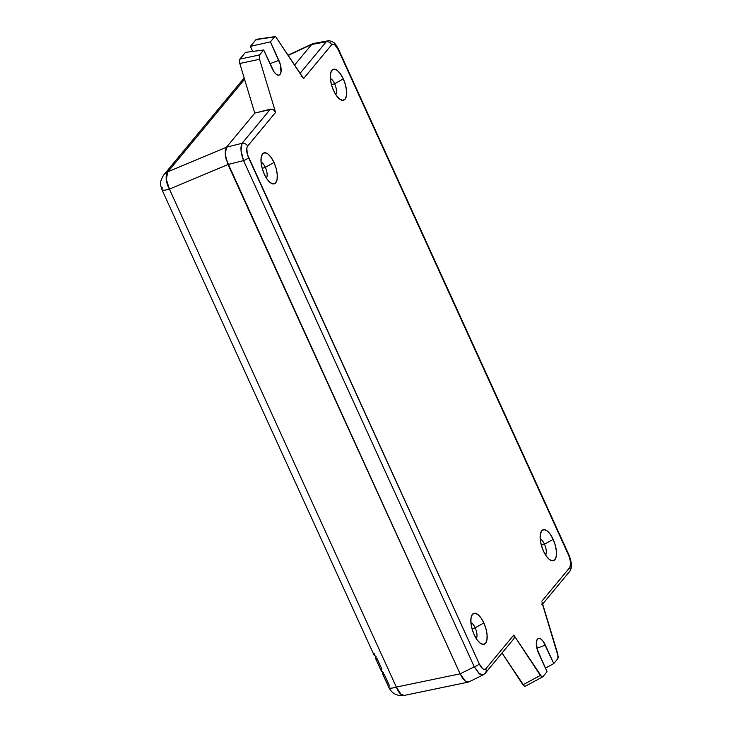 <?xml version="1.0" encoding="UTF-8"?>
<svg xmlns="http://www.w3.org/2000/svg" width="732" height="732" viewBox="0 0 732 732"><rect width="100%" height="100%" fill="white"/><g stroke="black" fill="none" stroke-linecap="round" stroke-linejoin="round"><path stroke-width="1.1" d="M335.732 94.565A8.848 3.623 71.4 0 0 334.643 83.741L343.308 78.9A16.296 6.67 -108.6 0 1 346.465 95.462A16.296 6.67 -108.6 0 1 340.27 99.515A16.296 6.67 -108.6 0 1 333.6 90.603L331.45 84.628L330.37 78.663L330.516 73.639L331.87 70.299L334.222 69.156L337.232 70.391L340.417 73.813L343.308 78.9L345.458 84.875L346.547 90.832L346.401 95.865L345.047 99.204L342.686 100.339L339.685 99.104L336.491 95.691L333.6 90.603A16.296 6.67 -108.6 0 1 330.983 71.892A16.296 6.67 -108.6 0 1 343.308 78.9L334.643 83.741A8.848 3.623 -108.6 0 1 335.732 94.565M266.43 178.16A8.848 3.623 71.4 0 0 265.341 167.335L274.006 162.495A16.296 6.67 -108.6 0 1 277.163 179.056A16.296 6.67 -108.6 0 1 270.959 183.11A16.296 6.67 -108.6 0 1 264.298 174.198L262.148 168.223L261.059 162.266L261.205 157.234L262.568 153.894L264.92 152.759L267.921 153.985L271.115 157.407L274.006 162.495L276.156 168.47L277.236 174.426L277.089 179.459L275.735 182.799L273.384 183.942L270.382 182.707L267.189 179.285L264.298 174.198A16.296 6.67 -108.6 0 1 261.672 155.495A16.296 6.67 -108.6 0 1 274.006 162.495L265.341 167.335A8.848 3.623 -108.6 0 1 266.43 178.16M545.578 555.03A8.848 3.623 71.4 0 0 544.489 544.205L553.154 539.365A16.296 6.67 -108.6 0 1 556.311 555.927A16.296 6.67 -108.6 0 1 550.116 559.98A16.296 6.67 -108.6 0 1 543.446 551.068L541.296 545.093L540.216 539.136L540.362 534.104L541.717 530.764L544.068 529.62L547.078 530.856L550.263 534.278L553.154 539.365L555.304 545.34L556.393 551.297L556.247 556.329L554.893 559.669L552.532 560.803L549.531 559.577L546.337 556.155L543.446 551.068A16.296 6.67 -108.6 0 1 540.829 532.356A16.296 6.67 -108.6 0 1 553.154 539.365L544.489 544.205A8.848 3.623 -108.6 0 1 545.578 555.03M476.276 638.624A8.848 3.623 71.4 0 0 475.187 627.8L483.852 622.959A16.296 6.67 -108.6 0 1 487.009 639.521A16.296 6.67 -108.6 0 1 480.805 643.574A16.296 6.67 -108.6 0 1 474.144 634.662L471.994 628.687L470.905 622.731L471.051 617.698L472.405 614.358L474.766 613.224L477.767 614.45L480.961 617.872L483.852 622.959L486.002 628.934L487.082 634.891L486.936 639.924L485.581 643.263L483.23 644.407L480.229 643.172L477.035 639.75L474.144 634.662A16.296 6.67 -108.6 0 1 471.518 615.96A16.296 6.67 -108.6 0 1 483.852 622.959L475.187 627.8A8.848 3.623 -108.6 0 1 476.276 638.624M472.039 628.861L475.187 627.8L472.039 628.861M541.341 545.267L544.489 544.205L541.341 545.267M262.193 168.397L265.341 167.335L262.193 168.397M331.505 84.793L334.643 83.741L331.505 84.793M303.222 77.931L275.68 36.719L274.527 36.911L270.428 41.87L280.338 64.48L280.987 72.102L280.045 74.417L278.407 75.213L276.33 74.353L274.116 71.983L263.694 49.977L259.595 54.927L259.558 59.283L275.589 112.389L247.572 146.18L246.803 148.074L247.334 154.315L479.268 663.951L482.717 668.801L484.428 669.496L485.764 668.847A4.657 4.117 39.7 0 1 485.325 673.175L513.635 639.018L514.267 637.856L513.782 635.056L485.764 668.847L513.782 635.056L541.772 676.844L542.924 676.643L547.033 671.692L537.114 649.083L536.464 641.461L537.407 639.146L539.045 638.35L541.122 639.21L543.336 641.58L553.758 663.585L557.857 658.635L557.894 654.28L542.083 602.216M327.744 40.882L326.207 41.825A4.657 4.117 39.7 0 1 331.688 44.716L303.67 78.507L331.688 44.716C333.591 43.225 335.75 44.853 338.184 49.611L568.892 555.844C570.978 561.014 571.308 564.857 569.88 567.382A4.657 4.117 39.7 0 1 569.469 571.674A4.657 4.117 -140.3 0 0 569.88 567.382L541.863 601.173L569.88 567.382L570.74 562.634L568.892 555.844L338.184 49.611L334.734 44.762L333.033 44.066L331.688 44.716A4.657 4.117 -140.3 0 0 326.207 41.825L311.667 44.478L294.722 64.91L311.658 44.487L294.722 64.91L311.658 44.487L326.207 41.825L300.184 73.209L326.207 41.825L327.899 40.855M542.083 603.534L541.826 604.595M301.117 76.403L301.666 76.686M257.874 39.94L256.008 39.61L250.417 46.363L270.428 41.87L278.846 60.335L269.943 63.693L278.846 60.335A11.3 4.621 -108.6 0 1 278.8 75.176A11.3 4.621 -108.6 0 1 272.112 68.451L263.694 49.977L259.595 54.927L259.558 59.283L239.794 63.492L254.773 113.112L272.011 109.077L274.802 110.816L275.589 112.389L273.548 109.663L270.392 109.16L242.1 143.289A4.657 4.117 39.7 0 1 247.572 146.18A4.657 4.117 -140.3 0 0 242.1 143.289C240.188 147.013 240.682 152.778 243.573 160.592A4.657 1.043 -24.5 0 0 248.56 157.719C246.474 152.549 246.144 148.706 247.572 146.18L275.589 112.389L259.558 59.283L239.794 63.492L239.373 60.875L239.822 59.136L259.595 54.927L239.822 59.136L245.421 52.384L263.694 49.977L245.421 52.384L239.492 59.841L239.794 63.492L254.773 113.112L226.517 147.196L225.227 154.324L227.991 164.499L243.573 160.592L227.991 164.499L460.108 673.833L474.281 666.834L243.573 160.592L240.993 150.371L242.1 143.289L270.392 109.16L254.773 113.112L226.517 147.196L242.1 143.289L226.517 147.196L225.355 150.042L225.227 154.324L226.151 159.393L460.108 673.833L462.578 678.18L465.296 681.099L467.849 682.142L469.056 681.849M313.68 43.499L288.426 55.348L313.186 43.536L327.835 40.864C328.238 40.269 330.105 40.763 333.444 42.346C334.716 42.923 336.372 45.146 338.394 49.026A4.657 1.043 155.5 0 1 338.184 49.611A4.657 1.043 -24.5 0 0 338.394 49.017M274.527 36.911L275.68 36.719L274.527 36.911L270.428 41.87L250.417 46.363L252.714 51.423L250.417 46.363L256.008 39.61L274.527 36.911L257.161 39.418M542.119 602.93L558.315 656.897L557.857 658.635L553.758 663.585L545.413 668.151L553.758 663.585L545.34 645.112A11.3 4.621 -108.6 0 0 538.102 638.569A11.3 4.621 -108.6 0 0 538.606 653.228L547.033 671.692L542.924 676.643L541.772 676.844L540.353 675.426L522.95 684.813L502.024 653.026L524.368 686.232L525.521 686.03L524.368 686.232L522.95 684.813L540.353 675.426L513.782 635.056L514.267 637.856L513.562 639.109M465.296 681.099L468.956 681.895L483.202 674.858L479.634 674.007L474.281 666.834L460.108 673.833L465.296 681.099M485.353 673.129A4.657 4.117 -140.3 0 0 485.764 668.847C483.87 670.338 481.702 668.709 479.268 663.951A4.657 1.043 155.5 0 1 474.281 666.834A4.657 1.043 -24.5 0 0 479.268 663.951L248.56 157.719A4.657 1.043 155.5 0 1 243.573 160.592L474.281 666.834L478.92 673.422L483.202 674.858L485.325 673.175M568.892 555.844A4.657 1.043 -24.5 0 0 569.103 555.268A4.657 1.043 155.5 0 1 568.892 555.844M542.705 603.955L569.432 571.71A4.657 4.117 39.7 0 1 568.142 572.708M330.361 78.571A8.848 3.623 -108.6 0 1 334.643 83.741A8.848 3.623 71.4 0 0 330.361 78.571M261.059 162.175A8.848 3.623 -108.6 0 1 265.341 167.335A8.848 3.623 71.4 0 0 261.059 162.175M540.207 539.036A8.848 3.623 -108.6 0 1 544.489 544.205A8.848 3.623 71.4 0 0 540.207 539.036M470.905 622.639A8.848 3.623 -108.6 0 1 475.187 627.8A8.848 3.623 71.4 0 0 470.905 622.639M275.68 36.719L302.581 77.308M545.34 645.112L536.913 648.278L545.34 645.112M542.924 676.643L541.772 676.844M377.072 658.599L381.894 669.185L381.207 670.732L382.287 671.509L383.788 674.812A13.972 3.129 155.5 0 1 382.763 674.218A13.972 3.129 155.5 0 1 382.992 673.056M384.218 674.291L389.461 685.783A13.972 3.129 155.5 0 0 388.829 687.513A13.972 3.129 -24.5 0 0 396.341 687.073A13.972 3.129 155.5 0 1 388.829 687.513C391.968 693.634 397.147 696.26 404.384 695.4L401.099 694.439L396.341 687.073L169.403 189.103L166.237 179.075L167.921 171.764A13.972 12.362 -140.3 0 0 163.849 174.838A13.972 12.362 39.7 0 1 167.921 171.764L244.57 79.312L167.921 171.764A13.972 7.018 67.2 0 0 169.403 189.103A13.972 3.129 155.5 0 1 161.891 189.542A13.972 3.129 -24.5 0 0 169.403 189.103L228 164.526L225.236 154.324M244.159 77.958L163.849 174.838C158.487 183.348 160.949 185.589 161.891 189.542L374.107 655.222A13.972 3.129 -24.5 0 0 375.132 655.817L376.641 659.12A13.972 3.129 155.5 0 1 375.617 658.526A13.972 3.129 155.5 0 1 375.836 657.354M161.891 189.542A13.972 3.129 155.5 0 1 162.513 187.813M375.617 658.526L381.262 670.915A13.972 3.129 -24.5 0 0 382.287 671.509L383.788 674.812L382.708 674.035L383.394 672.488M226.517 147.187L167.921 171.764L226.517 147.187L254.773 113.112L226.517 147.187M226.161 159.411L460.099 673.815L228 164.526L169.403 189.103L396.341 687.073L460.108 673.833L396.341 687.073A13.972 6.469 78.2 0 0 404.384 695.4L468.398 682.087M374.738 653.493L374.052 655.039L375.132 655.817L376.641 659.12L375.562 658.342L376.248 656.796M569.432 571.71C572.168 568.444 572.058 562.963 569.103 555.268L338.394 49.026M256.539 39.299L275.058 36.6M525.247 686.259L542.65 676.88M388.829 687.513L382.763 674.218M288.271 55.101L312.445 43.81"/></g></svg>
